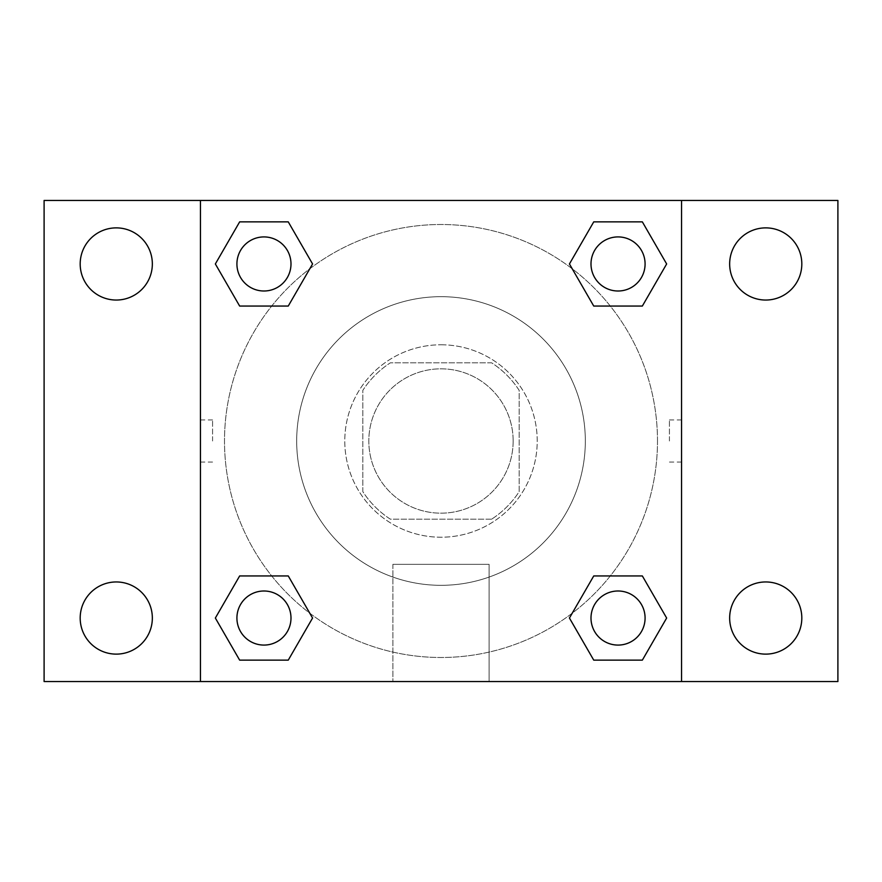 <?xml version="1.0" encoding="UTF-8"?>
<svg xmlns="http://www.w3.org/2000/svg" width="882" height="882" viewBox="0 0 882 882"><rect width="100%" height="100%" fill="white"/><g stroke="black" fill="none" stroke-linecap="round" stroke-linejoin="round"><path stroke-width="0.66" stroke-dasharray="4.41 3.31" d="M513.159 441A72.159 72.159 0 0 0 404.915 378.499A72.159 72.159 0 0 0 404.915 503.501A72.159 72.159 0 0 0 513.159 441A72.159 72.159 0 0 0 404.915 378.499A72.159 72.159 0 0 0 404.915 503.501A72.159 72.159 0 0 0 513.159 441M491.627 519.178L390.373 519.178A93.139 93.139 0 0 1 362.822 491.627L362.822 390.373A93.139 93.139 0 0 1 390.373 362.822L491.627 362.822A93.139 93.139 0 0 1 519.178 390.373L519.178 491.627A93.139 93.139 0 0 1 491.627 519.178L390.373 519.178A93.139 93.139 0 0 1 362.822 491.627L362.822 390.373A93.139 93.139 0 0 1 390.373 362.822L491.627 362.822A93.139 93.139 0 0 1 519.178 390.373L519.178 491.627A93.139 93.139 0 0 1 491.627 519.178M441 344.785A96.215 96.215 0 0 1 524.327 489.113A96.215 96.215 0 0 1 357.673 489.113A96.215 96.215 0 0 1 441 344.785A96.215 96.215 0 0 0 344.785 441A96.215 96.215 0 0 0 441 537.215A96.215 96.215 0 0 0 537.215 441A96.215 96.215 0 0 0 441 344.785M585.328 441A144.328 144.328 0 0 0 368.841 316.01A144.328 144.328 0 0 0 368.841 565.99A144.328 144.328 0 0 0 585.328 441A144.328 144.328 0 0 0 368.841 316.01A144.328 144.328 0 0 0 368.841 565.99A144.328 144.328 0 0 0 585.328 441M116.259 654.124A36.085 36.085 0 0 0 147.515 600.003A36.085 36.085 0 0 0 85.014 600.003A36.085 36.085 0 0 0 116.259 654.124M765.741 654.124A36.085 36.085 0 0 0 796.986 600.003A36.085 36.085 0 0 0 734.486 600.003A36.085 36.085 0 0 0 765.741 654.124M765.741 300.045A36.085 36.085 0 0 0 796.986 245.913A36.085 36.085 0 0 0 734.486 245.913A36.085 36.085 0 0 0 765.741 300.045M116.259 300.045A36.085 36.085 0 0 0 147.515 245.913A36.085 36.085 0 0 0 85.014 245.913A36.085 36.085 0 0 0 116.259 300.045M44.1 200.457L837.9 200.457L837.9 681.543L44.1 681.543L44.1 200.457M200.457 200.457L681.543 200.457L681.543 681.543L200.457 681.543L200.457 200.457L681.543 200.457L681.543 681.543L200.457 681.543L200.457 200.457L200.457 681.543M462.047 200.457L419.953 200.479L462.047 200.457M489.113 681.543L392.887 681.543L489.113 681.543L392.887 681.543L489.113 681.543L489.113 564.348L392.887 564.348L489.113 564.348L392.887 564.348L489.113 564.348L489.113 681.543M657.487 441A216.487 216.487 0 0 0 332.757 253.509A216.487 216.487 0 0 0 332.757 628.491A216.487 216.487 0 0 0 657.487 441A216.487 216.487 0 0 0 332.757 253.509A216.487 216.487 0 0 0 332.757 628.491A216.487 216.487 0 0 0 657.487 441M290.994 618.039A27.033 27.033 0 0 0 250.444 594.622A27.033 27.033 0 0 0 250.444 641.457A27.033 27.033 0 0 0 290.994 618.039A27.033 27.033 0 0 0 250.444 594.622A27.033 27.033 0 0 0 250.444 641.457A27.033 27.033 0 0 0 290.994 618.039A27.033 27.033 0 0 0 250.444 594.622A27.033 27.033 0 0 0 250.444 641.457A27.033 27.033 0 0 0 290.994 618.039M645.084 263.961A27.033 27.033 0 0 0 604.523 240.543A27.033 27.033 0 0 0 604.523 287.378A27.033 27.033 0 0 0 645.084 263.961A27.033 27.033 0 0 0 604.523 240.543A27.033 27.033 0 0 0 604.523 287.378A27.033 27.033 0 0 0 645.084 263.961A27.033 27.033 0 0 0 604.523 240.543A27.033 27.033 0 0 0 604.523 287.378A27.033 27.033 0 0 0 645.084 263.961M290.994 263.961A27.033 27.033 0 0 0 250.444 240.543A27.033 27.033 0 0 0 250.444 287.378A27.033 27.033 0 0 0 290.994 263.961A27.033 27.033 0 0 0 250.444 240.543A27.033 27.033 0 0 0 250.444 287.378A27.033 27.033 0 0 0 290.994 263.961A27.033 27.033 0 0 0 250.444 240.543A27.033 27.033 0 0 0 250.444 287.378A27.033 27.033 0 0 0 290.994 263.961M591.006 618.039A27.033 27.033 0 0 1 631.556 594.622A27.033 27.033 0 0 1 631.556 641.457A27.033 27.033 0 0 1 591.006 618.039A27.033 27.033 0 0 1 631.556 594.622A27.033 27.033 0 0 1 631.556 641.457A27.033 27.033 0 0 1 591.006 618.039M200.457 441L200.457 419.953L200.457 441M681.543 441L681.543 419.953L681.543 441M669.427 441L669.427 419.953L669.427 441M200.479 441L200.479 419.953L200.479 441M681.543 200.457L681.543 681.543M239.65 660.133L215.351 618.039L239.65 575.946L215.351 618.039L239.65 660.133M288.26 575.946L312.57 618.039L288.26 660.133L312.57 618.039L288.26 575.946M593.74 306.054L569.43 263.961L593.74 221.867L569.43 263.961L593.74 306.054M642.35 221.867L666.649 263.961L642.35 306.054L666.649 263.961L642.35 221.867M239.65 306.054L215.351 263.961L239.65 221.867L215.351 263.961L239.65 306.054M288.26 221.867L312.57 263.961L288.26 306.054L312.57 263.961L288.26 221.867M593.74 660.133L569.43 618.039L593.74 575.946L569.43 618.039L593.74 660.133M642.35 575.946L666.649 618.039L642.35 660.133L666.649 618.039L642.35 575.946M681.521 441L681.521 419.953L681.521 441M212.573 441L212.573 419.953L212.573 441M645.084 618.039A27.033 27.033 0 0 0 604.523 594.622A27.033 27.033 0 0 0 604.523 641.457A27.033 27.033 0 0 0 645.084 618.039M669.427 462.047L681.521 462.047M669.427 419.953L681.521 419.953M200.479 419.953L212.573 419.953M200.479 462.047L212.573 462.047M392.887 564.348L392.887 681.543L392.887 564.348"/><path stroke-width="1.32" d="M44.1 200.457L837.9 200.457L837.9 681.543L44.1 681.543L44.1 200.457M765.741 227.876A36.085 36.085 0 0 1 801.815 263.961A36.085 36.085 0 0 1 765.741 300.045A36.085 36.085 0 0 1 729.657 263.961A36.085 36.085 0 0 1 765.741 227.876M765.741 581.955A36.085 36.085 0 0 1 801.815 618.039A36.085 36.085 0 0 1 765.741 654.124A36.085 36.085 0 0 1 729.657 618.039A36.085 36.085 0 0 1 765.741 581.955M116.259 581.955A36.085 36.085 0 0 1 152.343 618.039A36.085 36.085 0 0 1 116.259 654.124A36.085 36.085 0 0 1 80.185 618.039A36.085 36.085 0 0 1 116.259 581.955M116.259 227.876A36.085 36.085 0 0 1 152.343 263.961A36.085 36.085 0 0 1 116.259 300.045A36.085 36.085 0 0 1 80.185 263.961A36.085 36.085 0 0 1 116.259 227.876M239.65 575.946L288.26 575.946L312.57 618.039L288.26 660.133L239.65 660.133L215.351 618.039L239.65 575.946L288.26 575.946L239.65 575.946M593.74 221.867L642.35 221.867L666.649 263.961L642.35 306.054L593.74 306.054L569.43 263.961L593.74 221.867L642.35 221.867L593.74 221.867M200.457 681.543L200.457 200.457M681.543 200.457L681.543 681.543M239.65 221.867L288.26 221.867L312.57 263.961L288.26 306.054L239.65 306.054L215.351 263.961L239.65 221.867L288.26 221.867L239.65 221.867M593.74 575.946L642.35 575.946L666.649 618.039L642.35 660.133L593.74 660.133L569.43 618.039L593.74 575.946L642.35 575.946L593.74 575.946M642.35 660.133L593.74 660.133L642.35 660.133M645.084 618.039A27.033 27.033 0 0 0 604.523 594.622A27.033 27.033 0 0 0 604.523 641.457A27.033 27.033 0 0 0 645.084 618.039M288.26 660.133L239.65 660.133L288.26 660.133M290.994 618.039A27.033 27.033 0 0 0 250.444 594.622A27.033 27.033 0 0 0 250.444 641.457A27.033 27.033 0 0 0 290.994 618.039M642.35 306.054L593.74 306.054L642.35 306.054M645.084 263.961A27.033 27.033 0 0 0 604.523 240.543A27.033 27.033 0 0 0 604.523 287.378A27.033 27.033 0 0 0 645.084 263.961M288.26 306.054L239.65 306.054L288.26 306.054M290.994 263.961A27.033 27.033 0 0 0 250.444 240.543A27.033 27.033 0 0 0 250.444 287.378A27.033 27.033 0 0 0 290.994 263.961"/></g></svg>
